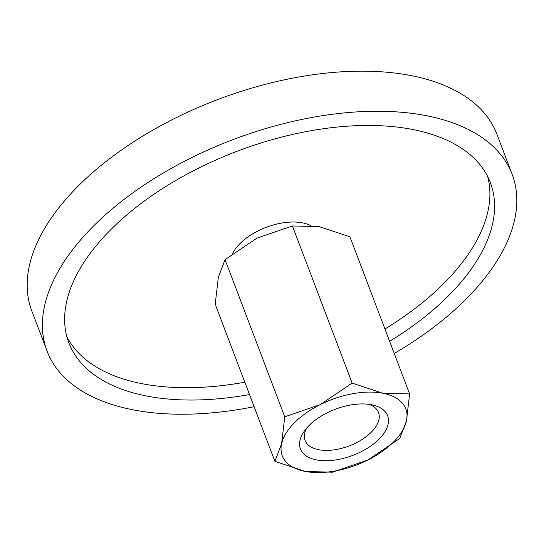 <?xml version="1.0" encoding="UTF-8"?>
<svg xmlns="http://www.w3.org/2000/svg" width="544" height="544" viewBox="0 0 544 544"><rect width="100%" height="100%" fill="white"/><g stroke="black" fill="none" stroke-linecap="round" stroke-linejoin="round"><path stroke-width="0.82" d="M232.587 253.606A46.648 24.684 -20.8 0 1 239.782 243.787A46.648 24.684 -20.8 0 1 310.413 225.474M47.049 351.084L31.824 311.005A248.778 131.648 -20.8 0 1 76.942 187.32A248.778 131.648 -20.8 0 1 318.621 73.991A248.778 131.648 -20.8 0 1 496.951 134.32L512.176 174.4A248.778 131.648 159.2 0 0 333.846 114.077A248.778 131.648 159.2 0 0 92.167 227.399A248.778 131.648 159.2 0 0 47.049 351.084A248.778 131.648 159.2 0 0 254.13 406.708M394.25 353.484A248.778 131.648 159.2 0 0 467.058 298.085A248.778 131.648 159.2 0 0 512.176 174.4M384.948 328.991A225.454 119.306 159.2 0 0 444.802 282.438A225.454 119.306 159.2 0 0 487.71 176.637M249.512 394.55A225.454 119.306 -20.8 0 1 68.85 342.808A225.454 119.306 -20.8 0 1 109.738 230.71A225.454 119.306 -20.8 0 1 328.76 128.017A225.454 119.306 -20.8 0 1 490.375 182.682A225.454 119.306 -20.8 0 1 449.487 294.773A225.454 119.306 -20.8 0 1 389.633 341.319M66.83 336.518A225.454 119.306 159.2 0 0 244.827 382.214M399.745 438.484L406.463 420.893L409.618 393.938L382.65 393.196A66.082 34.972 159.2 0 0 320.219 404.634A66.082 34.972 159.2 0 0 294.243 422.94A66.082 34.972 159.2 0 0 281.602 443.761A66.082 34.972 159.2 0 0 305.415 471.458L332.384 472.199L367.846 460.02A66.082 34.972 159.2 0 0 393.822 441.714A66.082 34.972 159.2 0 0 406.463 420.893A66.082 34.972 159.2 0 0 382.65 393.196L352.124 383.092L320.219 404.634L284.757 416.806L281.602 443.761L274.89 461.353L305.415 471.458A66.082 34.972 159.2 0 0 367.846 460.02L399.745 438.484M274.89 461.353L215.2 304.218L218.355 277.263L225.066 259.672L256.972 238.129L292.434 225.957L319.403 226.698L349.928 236.796L409.618 393.938M368.982 404.335A39.284 20.788 -20.8 0 1 378.536 412.536A39.284 20.788 -20.8 0 1 371.409 432.065A39.284 20.788 -20.8 0 1 333.248 449.963A39.284 20.788 -20.8 0 1 305.089 440.436A39.284 20.788 -20.8 0 1 306.789 427.965M379.175 438.954A46.648 24.684 -20.8 0 1 320.13 460.442A46.648 24.684 -20.8 0 1 304.477 430.882A46.648 24.684 -20.8 0 1 308.883 425.7A46.648 24.684 -20.8 0 1 372.654 404.988A46.648 24.684 -20.8 0 1 379.175 438.954M225.066 259.672L284.757 416.806M292.434 225.957L352.124 383.092"/></g></svg>
